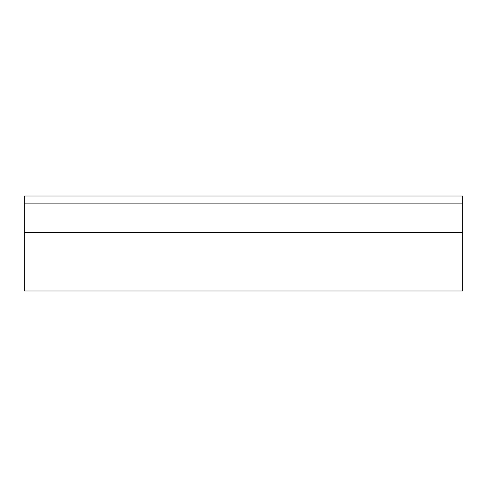 <?xml version="1.0" encoding="UTF-8"?>
<svg xmlns="http://www.w3.org/2000/svg" width="487" height="487" viewBox="0 0 487 487"><rect width="100%" height="100%" fill="white"/><g stroke="black" fill="none" stroke-linecap="round" stroke-linejoin="round"><path stroke-width="0.73" d="M462.65 196.018L462.65 232.543L24.35 232.543L24.35 196.018L462.65 196.018M462.65 232.543L462.65 290.983L24.35 290.983L24.35 232.543M462.65 203.864L24.35 203.864M462.65 232.524L24.35 232.524"/></g></svg>
